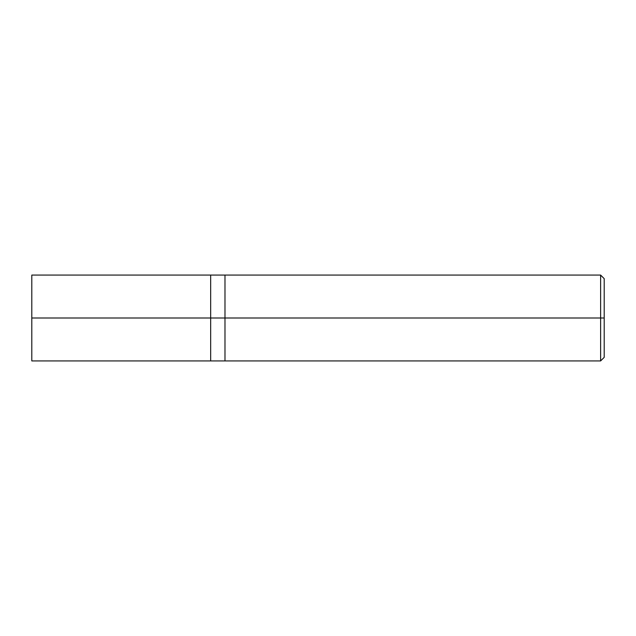 <?xml version="1.0" encoding="UTF-8"?>
<svg xmlns="http://www.w3.org/2000/svg" width="636" height="636" viewBox="0 0 636 636"><rect width="100%" height="100%" fill="white"/><g stroke="black" fill="none" stroke-linecap="round" stroke-linejoin="round"><path stroke-width="0.95" d="M210.675 318L210.675 360.93L210.675 275.07L210.675 318L31.8 318L31.8 275.07L31.8 360.93L31.8 318L210.675 318L210.675 360.93L210.675 275.07L210.675 360.93L210.675 318L224.985 318L224.985 275.07L224.985 318L210.675 318M604.2 318L604.2 357.353L604.2 278.648L604.2 318L600.623 318L600.623 275.07L600.623 318L224.985 318L224.985 275.07L224.985 360.93L224.985 318L224.985 360.93L224.985 318L600.623 318L600.623 275.07L600.623 360.93L600.623 318L600.623 360.93L600.623 318L604.2 318L604.2 357.353L604.2 318M31.8 275.07L600.623 275.07L604.2 278.648M31.8 360.93L600.623 360.93L604.2 357.353"/></g></svg>
